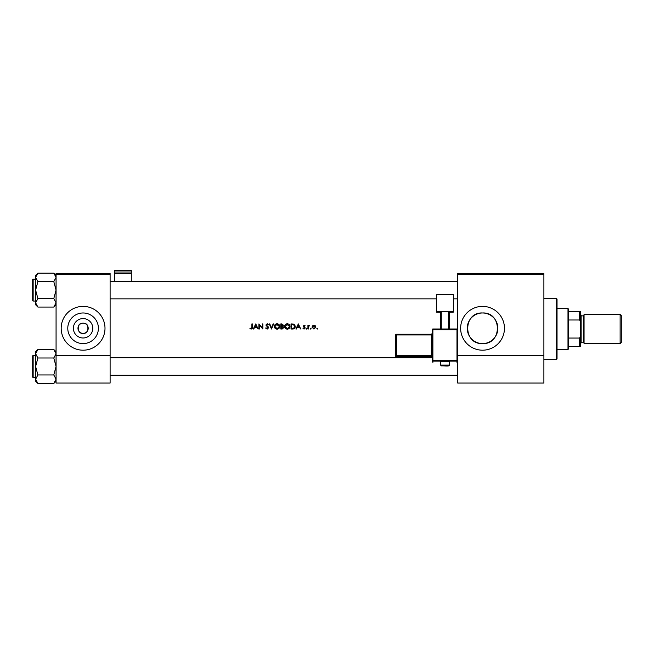 <?xml version="1.0" encoding="UTF-8"?>
<svg xmlns="http://www.w3.org/2000/svg" width="654" height="654" viewBox="0 0 654 654"><rect width="100%" height="100%" fill="white"/><g stroke="black" fill="none" stroke-linecap="round" stroke-linejoin="round"><path stroke-width="0.98" d="M83.091 337.987A9.696 9.696 0 0 1 73.387 328.283A9.696 9.696 0 0 1 83.091 318.588A9.696 9.696 0 0 1 92.786 328.283A9.696 9.696 0 0 1 83.091 337.987M83.091 323.174A5.109 5.109 0 0 0 77.973 328.283A5.109 5.109 0 0 0 83.091 333.401C76.322 333.916 77.916 323.403 80.458 323.91C77.924 323.395 76.305 333.908 83.091 333.401C89.86 333.916 88.257 323.403 85.723 323.91C88.249 323.395 89.868 333.908 83.091 333.401A5.109 5.109 0 0 0 88.2 328.283A5.109 5.109 0 0 0 83.091 323.174M83.091 312.98A15.304 15.304 0 0 0 67.779 328.283A15.304 15.304 0 0 0 83.091 343.595A15.304 15.304 0 0 0 98.394 328.283A15.304 15.304 0 0 0 83.091 312.98M83.091 306.383A21.909 21.909 0 0 0 61.182 328.283A21.909 21.909 0 0 0 83.091 350.192A21.909 21.909 0 0 0 105 328.283A21.909 21.909 0 0 0 83.091 306.383M482.546 312.98A15.304 15.304 0 0 0 467.242 328.283A15.304 15.304 0 0 0 482.546 343.595C462.713 344.519 462.901 311.901 482.546 312.98C502.215 311.925 502.378 344.494 482.546 343.595A15.304 15.304 0 0 0 497.858 328.283A15.304 15.304 0 0 0 482.546 312.98M482.546 306.383A21.909 21.909 0 0 0 460.637 328.283A21.909 21.909 0 0 0 482.546 350.192A21.909 21.909 0 0 0 504.455 328.283A21.909 21.909 0 0 0 482.546 306.383M251.169 329.15L249.934 328.561L251.169 329.15L252.354 327.36L252.354 323.91L251.896 323.91L251.896 327.311L251.193 328.627L249.934 328.561L251.831 328.144M253.777 329.019L254.553 327.376L256.867 327.376L258.126 329.019L255.763 323.91L253.278 329.019L253.777 329.019M267.151 329.15L268.614 327.768L266.382 324.948L267.134 324.302L268.549 324.637L267.184 323.771L265.925 324.964L268.148 327.76L267.151 328.627L265.598 328.03L267.151 329.15M269.268 323.91L271.492 329.019L273.658 323.91L273.168 323.91L271.459 327.932L269.759 323.91L269.268 323.91M284.604 326.485C284.76 328.12 285.651 329.003 287.294 329.15C288.937 329.003 289.828 328.104 289.975 326.46C289.828 324.809 288.929 323.91 287.253 323.771C285.626 323.934 284.743 324.842 284.604 326.485M291.022 323.91L291.022 329.019L292.608 329.019C294.251 329.003 295.118 328.177 295.216 326.526L293.679 324.09L291.022 323.91M304.159 325.676L303.677 326.174L304.159 325.676L304.805 326.068L304.159 325.676L303.799 326.518L305.181 328.006L304.085 329.085L303.015 328.578L304.085 329.085L305.181 328.006L303.677 326.174L305.116 325.749L304.159 325.218L303.211 326.199L304.723 328.022L304.061 328.627L303.015 328.578L304.723 328.022L303.382 326.771M306.162 328.66L306.587 329.085L307.012 328.66L306.587 328.234L306.162 328.66L306.587 328.234L307.012 328.66L306.587 329.085L306.162 328.66L306.587 328.234L307.012 328.66L306.587 329.085L307.012 328.66L306.587 328.234M307.936 325.283L307.936 329.019L308.394 329.019L308.475 326.477L309.702 325.349L308.394 325.831L307.936 325.283M316.847 328.66L317.272 329.085L317.697 328.66L317.272 328.234L316.847 328.66L317.272 328.234L317.697 328.66L317.272 329.085L316.847 328.66M311.999 327.163L313.928 329.085L315.866 327.163L315.351 325.831L313.928 325.218L312.506 325.839L311.999 327.163L312.506 325.839M310.225 328.66L310.65 329.085L311.075 328.66L310.65 328.234L310.225 328.66L310.65 328.234L311.075 328.66L310.65 329.085L310.225 328.66M296.376 329.019L297.153 327.376L299.467 327.376L300.726 329.019L298.363 323.91L295.878 329.019L296.376 329.019M280.803 323.91L280.803 329.019L282.185 329.019L283.82 327.564L282.83 326.256L283.419 325.169L281.8 323.91L280.803 323.91M274.378 326.485C274.533 328.12 275.432 329.003 277.075 329.15C278.71 329.003 279.61 328.104 279.748 326.46C279.61 324.809 278.702 323.91 277.034 323.771C275.399 323.934 274.517 324.842 274.378 326.485L274.427 325.954M258.91 323.91L258.91 329.019L259.368 329.019L259.368 325.005L262.843 329.019L262.843 323.91L262.385 323.91L262.385 327.932L258.91 323.91M110.109 274.247L56.072 274.247L56.072 273.519L110.109 273.519L110.109 383.056L56.072 383.056L56.072 355.31L110.109 355.31M56.072 274.247L56.072 355.31M543.891 274.247L543.891 383.056L457.718 383.056L457.718 273.519L543.891 273.519L543.891 274.247L457.718 274.247M543.891 355.31L457.718 355.31L457.718 329.722A0.728 0.728 0 0 0 456.991 328.987L456.991 329.698L432.891 329.698L432.891 360.346L456.991 360.346L456.991 329.698L457.718 329.722A0.728 0.728 180 0 0 456.991 328.987L432.891 328.987A0.728 0.728 0 0 0 432.163 329.722L432.163 331.014M317.272 328.234L317.697 328.66L317.272 329.085M313.928 325.218L315.351 325.831M314.778 328.373L315.408 327.163L313.928 328.627L312.457 327.163L313.928 325.676L315.408 327.163L314.975 326.117L313.928 325.676L312.735 326.297M313.642 328.602L314.222 328.602M312.563 326.591L312.481 327.45M310.65 328.234L311.075 328.66L310.65 329.085M308.394 325.831L309.301 325.218L308.394 325.831M309.219 325.676L308.394 327.76M303.211 326.199L304.437 325.267M304.159 325.218L305.116 325.749M304.331 326.902L305.009 327.425M304.592 327.67L304.028 327.278M298.33 324.899L299.23 326.853L297.398 326.853L298.33 324.899M294.684 324.809L295.019 325.406M295.191 326.984L295.052 327.54M293.621 328.905L293.139 328.995M292.068 328.496L293.532 328.365L294.758 326.526L293.417 324.572L294.758 326.526L293.532 328.365L291.48 328.496L291.48 324.433L293.049 324.498M293.417 324.572L292.518 324.449M293.188 328.439L293.809 328.251M284.907 325.218L285.365 324.572M285.365 324.564L286.231 323.983M287.253 323.771C288.921 323.91 289.828 324.801 289.975 326.46M289.199 328.365L287.825 329.101M287.294 329.15L286.264 328.954M285.038 327.948L284.801 327.515M289.477 326.894L287.278 328.627L285.062 326.485L287.278 324.302L289.518 326.46L286.844 324.343M286.853 328.586L287.711 328.586M285.079 326.183L285.438 327.687M283.419 325.169L282.83 326.256M282.634 325.831L282.961 325.185L281.261 326.068L281.261 324.433L282.904 324.883M282.961 325.185L281.882 324.433L282.961 325.185M282.553 328.447L283.354 327.564L281.261 328.496L281.261 326.591L283.264 327.18M283.354 327.564L282.52 326.657M274.68 325.218L275.138 324.572M275.146 324.564L275.784 324.09M277.034 323.771L278.964 324.539M279.748 326.46L279.56 327.49M278.972 328.365L277.598 329.101M277.075 329.15L276.037 328.954M275.571 328.709L275.162 328.373M274.811 327.948L274.574 327.515M279.25 326.894L277.059 328.627L274.835 326.485L277.059 324.302L279.291 326.46L276.626 324.343M276.626 328.586L277.484 328.586M274.852 326.183L275.211 327.687M265.598 328.03L266.235 328.087M266.031 327.768L266.971 328.61M268.132 327.94L265.925 324.964L267.184 323.771L267.944 324.008M268.148 327.76L267.968 327.253M267.322 326.648L265.925 324.964L266.211 325.749M267.976 324.024L268.418 324.466M267.29 324.31L268.017 324.817M267.134 324.302L266.382 324.948L267.404 326.117L266.718 325.61M267.797 326.411L268.214 326.812M268.344 326.975L268.581 327.499M255.73 324.899L256.63 326.853L254.798 326.853L255.73 324.899M252.338 327.973L252.191 328.578M250.204 328.169L250.858 328.553M251.847 328.087L251.896 327.311M556.309 298.347L557.036 299.074L557.036 358.956L556.309 359.692L556.309 298.347L543.891 298.347M32.7 290.098L32.7 282.062M56.072 275.399L53.791 273.119L56.072 277.37L53.791 281.612L56.072 290.098L53.791 298.584L56.072 302.827L53.791 307.069L56.072 304.789L53.791 307.069L37.891 307.069L35.618 302.827L37.891 298.584L35.618 290.098L37.891 281.612L35.618 277.37L37.891 273.119L35.618 275.399L35.618 304.789L37.891 307.069M32.7 280.599L32.7 279.577A0.441 0.441 0 0 1 33.141 279.144L33.141 301.044A0.441 0.441 0 0 1 32.7 300.611L32.7 279.577A0.441 0.441 0 0 1 33.141 279.144L35.618 279.144M33.141 301.044L35.618 301.044M53.791 273.119L37.891 273.119M56.072 277.37L56.023 276.781L56.072 277.37M53.791 281.612L37.891 281.612M53.791 298.584L37.891 298.584M32.7 300.611L32.7 299.589M33.141 355.523L33.141 377.432A0.441 0.441 0 0 1 32.7 376.998L32.7 355.964A0.441 0.441 0 0 1 33.141 355.523L35.618 355.523L33.141 355.523A0.441 0.441 0 0 0 32.7 355.964L32.7 356.986M32.7 376.998L32.7 375.976M35.618 379.206L37.891 374.963L35.618 366.477L37.891 357.991L35.618 353.749L37.891 349.506L35.618 351.787L35.618 381.176L37.891 383.448L35.618 379.206M56.072 351.787L53.791 349.506L56.072 353.749L53.791 357.991L37.891 357.991M56.072 381.176L53.791 383.448L37.891 383.448M33.141 377.432L35.618 377.432M53.791 349.506L37.891 349.506L35.618 351.787M53.791 357.991L56.072 366.477L53.791 374.963L37.891 374.963M53.791 374.963L56.072 379.206L53.791 383.448M567.991 349.465L567.991 308.574L568.718 309.301L568.718 348.737L567.991 349.465L557.036 349.465M567.991 308.574L557.036 308.574M580.409 346.546L579.673 346.546L579.673 338.053L580.409 336.32L580.409 346.546M568.718 346.546L579.673 346.546M568.718 311.492L580.409 311.492L580.409 336.32M568.718 338.053L579.673 338.053M580.409 321.719L579.673 319.986L579.673 311.492M568.718 319.986L579.673 319.986M621.3 315.58L621.3 342.451L620.131 343.62L620.131 314.411L621.3 315.58M580.409 314.411L581.136 315.146L581.136 342.892L580.409 343.62M620.131 343.62L584.055 343.62L584.055 314.411L620.131 314.411M131.291 271.99L131.291 270.552L114.491 270.552L114.491 271.99L131.291 271.99L131.291 281.334M131.291 273.503L114.491 273.503L114.491 281.334M114.491 273.503L114.491 271.99M444.941 361.286L440.559 361.441L440.559 365.087L449.323 365.087L449.323 361.441L444.941 361.286M432.163 361.662L432.163 329.722L432.891 329.698L432.891 328.987A0.728 0.728 0 0 0 432.163 329.722M395.645 356.397L395.645 334.987A0.728 0.728 -0 0 1 396.373 334.251L431.427 334.251L432.163 333.524A0.728 0.728 180 0 1 431.427 334.251L431.427 334.954L396.373 334.954L396.373 355.392L431.427 355.392L431.427 334.954L432.163 334.93M432.163 356.88L432.163 355.367L431.427 355.392L431.427 356.152L396.373 356.152L396.373 357.125L431.427 357.125L431.427 356.152A0.728 0.728 180 0 1 432.163 356.88M453.336 311.5L436.545 311.5L436.545 294.717L453.336 294.717L453.336 312.122L449.323 312.122M440.559 312.122L436.545 312.122L436.545 311.5M440.559 328.987L440.559 311.68L441.286 311.656L441.286 328.987M448.587 328.987L448.587 311.656L441.286 311.656M448.587 311.656L449.323 311.68L449.323 328.987M395.645 334.987L396.373 334.954L396.373 334.251A0.728 0.728 0 0 0 395.645 334.987L395.645 335.968M32.7 374.513L32.7 366.477M581.136 342.165L583.327 342.165L583.327 315.874L584.055 315.146M456.991 362.39L456.991 361.106L432.891 361.106L432.891 362.39M432.163 357.861L431.427 357.133A0.728 0.728 180 0 1 432.147 357.713M395.645 355.416A0.728 0.728 -0 0 0 396.373 356.152L396.373 355.392L395.645 355.416M432.163 360.37A0.728 0.728 -0 0 0 432.891 361.106L432.891 360.346L432.163 360.37M456.991 361.106A0.728 0.728 0 0 0 457.718 360.37L456.991 360.346L456.991 361.106M556.309 359.692L543.891 359.692M457.718 281.334L110.109 281.334M457.718 298.853L453.336 298.853M436.545 298.853L110.109 298.853M583.327 342.165L584.055 342.892M581.136 315.874L583.327 315.874M440.559 365.087C441.9 366.395 439.284 365.619 444.941 365.946C448.252 366.175 449.707 365.888 449.323 365.087M396.373 334.251L431.427 334.251M432.891 328.987L456.991 328.987M110.109 375.241L457.718 375.241M110.109 357.713L432.163 357.713"/></g></svg>
